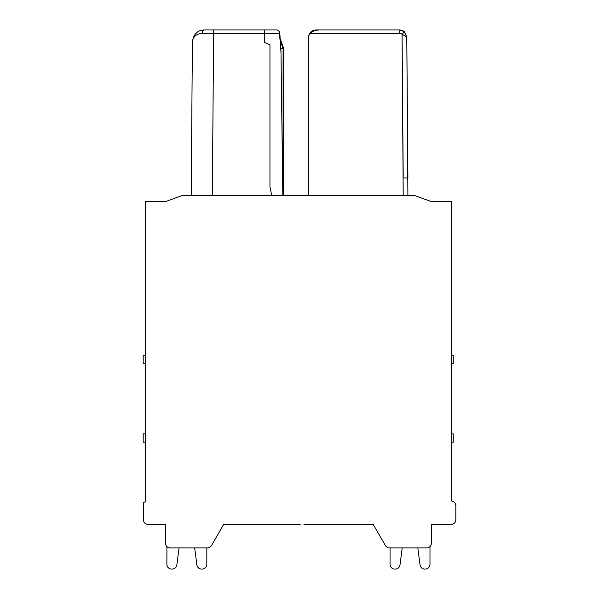 <?xml version="1.0" encoding="UTF-8"?>
<svg xmlns="http://www.w3.org/2000/svg" width="599" height="599" viewBox="0 0 599 599"><rect width="100%" height="100%" fill="white"/><g stroke="black" fill="none" stroke-linecap="round" stroke-linejoin="round"><path stroke-width="0.9" d="M429.985 546.565L429.985 564.355A4.695 4.695 0 0 1 425.29 569.05L424.713 569.05A4.695 4.695 0 0 1 420.056 564.962L417.81 547.905L402.236 547.905L399.99 564.962A4.695 4.695 0 0 1 395.333 569.05L394.756 569.05A4.695 4.695 0 0 1 390.054 564.355L390.054 547.905L389.477 547.905L426.698 547.905A4.695 4.695 0 0 0 431.4 543.211L431.4 524.417L431.4 543.211L431.4 524.417L431.4 543.211L431.4 524.417L431.4 543.211L431.4 524.417L431.4 543.211L431.4 524.417L431.4 543.211L431.4 524.417L431.4 543.211L431.4 524.417L451.129 524.417A4.695 4.695 0 0 0 455.824 519.722L455.824 505.706A4.695 4.695 0 0 0 452.342 501.168L451.361 500.906L451.361 201.429L430.853 201.429L414.718 195.559L182.163 195.559L166.035 201.429L145.52 201.429L145.52 501.85L143.408 502.419L143.408 519.722A4.695 4.695 0 0 0 148.103 524.417L165.489 524.417L165.489 543.211A4.695 4.695 0 0 0 170.183 547.905L207.404 547.905A4.695 4.695 0 0 0 211.477 545.562L223.682 524.417L300.204 524.417M451.361 355.267L453.241 355.267L453.241 363.578L451.361 363.578M451.361 433.886L453.241 433.886L453.241 442.204L451.361 442.204M373.207 524.417L303.955 524.417L373.207 524.417L303.955 524.417L373.207 524.417L303.955 524.417L373.207 524.417L303.955 524.417L373.207 524.417L303.955 524.417L373.207 524.417L385.412 545.562L373.207 524.417M296.677 524.417L223.682 524.417L296.685 524.417L223.682 524.417L211.477 545.562L223.682 524.417L211.477 545.562L223.682 524.417L211.477 545.562L223.682 524.417L211.477 545.562L223.682 524.417L211.477 545.562L223.682 524.417L211.477 545.562L223.682 524.417L292.926 524.417M206.835 564.355L206.835 547.905L206.835 564.355A4.695 4.695 0 0 1 202.133 569.05L201.556 569.05A4.695 4.695 0 0 1 196.899 564.962L194.653 547.905L179.079 547.905L194.653 547.905L179.079 547.905L176.832 564.962A4.695 4.695 0 0 1 172.175 569.05L171.599 569.05A4.695 4.695 0 0 1 166.896 564.355L166.896 546.565L166.896 564.355M145.52 355.267L143.176 355.267L143.176 363.578L145.52 363.578M145.52 433.886L143.176 433.886L143.176 442.204L145.52 442.204M276.319 195.559L278.55 195.559M282.825 195.559L278.662 195.559L282.825 195.559L278.662 195.559L282.825 195.559L278.662 195.559L282.825 195.559L278.662 195.559L282.825 195.559L278.662 195.559L282.825 195.559L278.662 195.559L282.825 195.559L280.976 50.743L279.433 33.417L264.548 33.447L264.661 42.499L269.954 44.97L269.954 187.075L271.781 195.559L275.42 195.559L212.331 195.559L213.618 33.447L202.26 33.432C196.472 33.754 193.192 36.479 192.406 41.601C193.567 34.128 197.483 30.242 204.154 29.95L205.12 29.95L204.154 29.95A3.527 1.894 90 0 0 202.26 33.432M271.781 195.559L275.42 195.559L271.781 195.559M282.653 195.559L280.152 195.559M390.054 564.355L390.054 547.905L390.054 564.355L390.054 547.905L390.054 564.355L390.054 547.905L390.054 564.355L390.054 547.905L390.054 564.355L390.054 547.905L390.054 564.355L390.054 547.905L389.477 547.905A4.695 4.695 0 0 1 385.412 545.562M417.81 547.905L402.236 547.905L417.81 547.905L402.236 547.905L417.81 547.905L402.236 547.905L417.81 547.905L402.236 547.905L417.81 547.905L402.236 547.905L417.81 547.905L402.236 547.905L399.99 564.962M394.756 569.05L395.333 569.05M201.556 569.05L202.133 569.05M165.489 524.417L165.489 543.211L165.489 524.417M206.835 547.905L207.404 547.905L206.835 547.905M176.832 564.962L179.079 547.905L176.832 564.962L179.079 547.905L176.832 564.962L179.079 547.905L176.832 564.962L179.079 547.905L176.832 564.962L179.079 547.905L176.832 564.962L179.079 547.905L194.653 547.905M172.175 569.05L171.599 569.05M390.054 547.905L389.477 547.905L390.054 547.905M424.713 569.05L425.29 569.05M308.672 37.992L308.665 38.546M308.702 36.299L308.665 195.559L308.665 39.264M407.904 195.559L406.788 36.839L407.904 177.94L406.788 36.839L407.904 177.94L406.788 36.839L407.904 177.94L406.788 36.839L407.904 177.94L406.788 36.839L402.071 34.323A3.527 3.527 180 0 0 399.743 33.447L309.623 33.447L308.71 36.172M308.792 35.663L309.361 33.926M310.776 31.964L313.479 30.309M309.623 33.447L315.71 29.95L319.724 29.95L313.09 30.459L315.71 29.95L319.724 29.95L313.09 30.459L315.71 29.95L319.724 29.95L313.09 30.459L315.71 29.95L319.724 29.95L313.09 30.459L315.71 29.95L319.724 29.95L313.09 30.459L315.71 29.95L319.724 29.95L313.09 30.459L315.71 29.95L399.743 29.95L404.4 31.71L406.788 36.943L404.183 31.522M310.484 32.271L310.971 31.784L310.484 32.271M310.372 32.391L309.818 33.125M309.264 34.143L308.829 35.461M309.668 33.372L309.945 32.945M403.202 176.78L402.071 34.323L406.788 36.943L404.4 31.71L399.743 29.95L404.4 31.71L406.788 36.943L404.4 31.71L406.788 36.943L404.4 31.71L406.788 36.943L404.4 31.71L406.788 36.943L404.4 31.71L402.071 34.323L406.788 36.839M308.665 66.991L308.665 195.559M308.747 35.88L309.339 33.978M407.904 177.94L406.788 36.943L407.904 177.94L403.209 177.918L407.904 177.94M312.019 30.991L311.098 31.672M309.286 34.098L308.702 36.232M323.205 29.95L325.264 29.95M388.878 29.95L337.2 29.95M192.781 39.422L193.215 38.396M199.587 33.731L202.245 33.432M191.328 178.03L192.406 41.601C193.567 34.128 197.483 30.242 204.154 29.95L205.464 29.95M213.618 29.95L213.618 33.447L264.548 33.447L264.548 29.95L277.067 29.95L205.607 29.95L259.681 29.95M280.519 41.413L283.102 48.744L280.931 48.744L283.102 48.744L283.08 195.559M269.954 51.521L269.954 45.502L269.954 51.521M192.406 41.601C193.567 34.128 197.483 30.242 204.154 29.95L205.607 29.95L204.154 29.95C197.483 30.242 193.567 34.128 192.406 41.601C193.567 34.128 197.483 30.242 204.154 29.95C197.483 30.242 193.567 34.128 192.406 41.601C193.567 34.128 197.483 30.242 204.154 29.95C197.483 30.242 193.567 34.128 192.406 41.601C193.567 34.128 197.483 30.242 204.154 29.95C197.483 30.242 193.567 34.128 192.406 41.601C193.567 34.128 197.483 30.242 204.154 29.95C197.49 30.242 193.574 34.128 192.406 41.601L191.328 177.94L192.406 41.601M279.613 32.353L278.325 30.264L276.701 29.95M264.541 29.95L273.376 29.95M277.165 29.95L276.483 29.95M280.31 40.32L281.006 53.259M191.328 195.559L191.328 177.94L191.328 195.559M279.613 32.368L279.433 33.417M401.644 30.212L401.083 30.077M400.192 29.965L404.4 31.71L399.743 29.95L404.4 31.71L399.743 29.95L404.4 31.71L399.743 29.95L404.4 31.71L399.743 29.95L404.4 31.71L401.008 30.062M401.674 30.22L401.128 30.085M403.232 30.871L402.85 30.676M403.209 195.559L402.071 34.323M402.431 30.482L400.798 30.032M399.795 29.95L404.4 31.71L399.743 29.95L399.743 33.447M279.576 32.076L280.257 39.834M205.12 29.95L205.607 29.95M277.067 29.95L274.29 29.95M283.769 195.559L283.769 48.744M280.1 36.749L279.98 35.596M280.302 38.83L283.731 48.519"/></g></svg>
